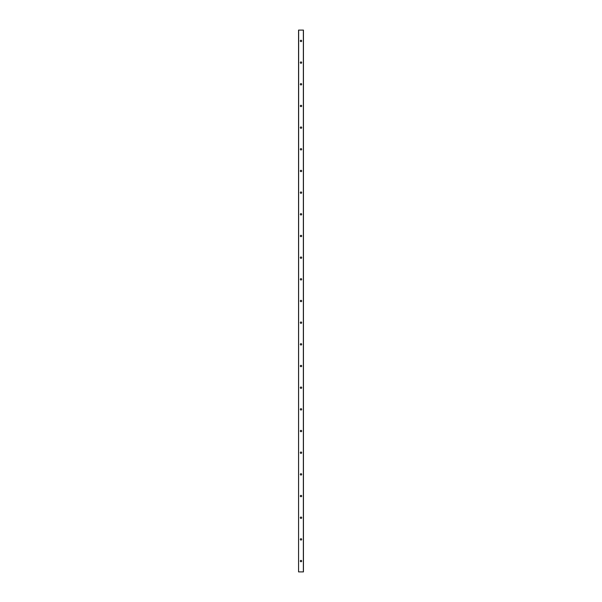 <?xml version="1.0" encoding="UTF-8"?>
<svg xmlns="http://www.w3.org/2000/svg" width="602" height="602" viewBox="0 0 602 602"><rect width="100%" height="100%" fill="white"/><g stroke="black" fill="none" stroke-linecap="round" stroke-linejoin="round"><path stroke-width="0.9" d="M301.677 561.064A0.677 0.677 0 0 1 300.661 561.651A0.677 0.677 0 0 1 300.661 560.477A0.677 0.677 0 0 1 301.677 561.064M298.645 571.9L303.438 571.9L303.438 30.1L298.562 30.1L298.562 571.9L298.645 30.1M301.677 539.392A0.677 0.677 0 0 1 300.661 539.979A0.677 0.677 0 0 1 300.661 538.805A0.677 0.677 0 0 1 301.677 539.392M301.677 517.72A0.677 0.677 0 0 1 300.661 518.307A0.677 0.677 0 0 1 300.661 517.133A0.677 0.677 0 0 1 301.677 517.72M301.677 496.048A0.677 0.677 0 0 1 300.661 496.635A0.677 0.677 0 0 1 300.661 495.461A0.677 0.677 0 0 1 301.677 496.048M301.677 474.376A0.677 0.677 0 0 1 300.661 474.963A0.677 0.677 0 0 1 300.661 473.789A0.677 0.677 0 0 1 301.677 474.376M301.677 452.704A0.677 0.677 0 0 1 300.661 453.291A0.677 0.677 0 0 1 300.661 452.117A0.677 0.677 0 0 1 301.677 452.704M301.677 431.032A0.677 0.677 0 0 1 300.661 431.619A0.677 0.677 0 0 1 300.661 430.445A0.677 0.677 0 0 1 301.677 431.032M301.677 409.36A0.677 0.677 0 0 1 300.661 409.947A0.677 0.677 0 0 1 300.661 408.773A0.677 0.677 0 0 1 301.677 409.36M301.677 387.688A0.677 0.677 0 0 1 300.661 388.275A0.677 0.677 0 0 1 300.661 387.101A0.677 0.677 0 0 1 301.677 387.688M301.677 366.016A0.677 0.677 0 0 1 300.661 366.603A0.677 0.677 0 0 1 300.661 365.429A0.677 0.677 0 0 1 301.677 366.016M301.677 344.344A0.677 0.677 0 0 1 300.661 344.931A0.677 0.677 0 0 1 300.661 343.757A0.677 0.677 0 0 1 301.677 344.344M301.677 322.672A0.677 0.677 0 0 1 300.661 323.259A0.677 0.677 0 0 1 300.661 322.085A0.677 0.677 0 0 1 301.677 322.672M301.677 301A0.677 0.677 0 0 1 300.661 301.587A0.677 0.677 0 0 1 300.661 300.413A0.677 0.677 0 0 1 301.677 301M301.677 279.328A0.677 0.677 0 0 1 300.661 279.915A0.677 0.677 0 0 1 300.661 278.741A0.677 0.677 0 0 1 301.677 279.328M301.677 257.656A0.677 0.677 0 0 1 300.661 258.243A0.677 0.677 0 0 1 300.661 257.069A0.677 0.677 0 0 1 301.677 257.656M301.677 235.984A0.677 0.677 0 0 1 300.661 236.571A0.677 0.677 0 0 1 300.661 235.397A0.677 0.677 0 0 1 301.677 235.984M301.677 214.312A0.677 0.677 0 0 1 300.661 214.899A0.677 0.677 0 0 1 300.661 213.725A0.677 0.677 0 0 1 301.677 214.312M301.677 192.64A0.677 0.677 0 0 1 300.661 193.227A0.677 0.677 0 0 1 300.661 192.053A0.677 0.677 0 0 1 301.677 192.64M301.677 170.968A0.677 0.677 0 0 1 300.661 171.555A0.677 0.677 0 0 1 300.661 170.381A0.677 0.677 0 0 1 301.677 170.968M301.677 149.296A0.677 0.677 0 0 1 300.661 149.883A0.677 0.677 0 0 1 300.661 148.709A0.677 0.677 0 0 1 301.677 149.296M301.677 127.624A0.677 0.677 0 0 1 300.661 128.211A0.677 0.677 0 0 1 300.661 127.037A0.677 0.677 0 0 1 301.677 127.624M301.677 105.952A0.677 0.677 0 0 1 300.661 106.539A0.677 0.677 0 0 1 300.661 105.365A0.677 0.677 0 0 1 301.677 105.952M301.677 84.28A0.677 0.677 0 0 1 300.661 84.867A0.677 0.677 0 0 1 300.661 83.693A0.677 0.677 0 0 1 301.677 84.28M301.677 62.608A0.677 0.677 0 0 1 300.661 63.195A0.677 0.677 0 0 1 300.661 62.021A0.677 0.677 0 0 1 301.677 62.608M301.677 40.936A0.677 0.677 0 0 1 300.661 41.523A0.677 0.677 0 0 1 300.661 40.349A0.677 0.677 0 0 1 301.677 40.936M303.355 571.9L303.355 30.1"/></g></svg>
